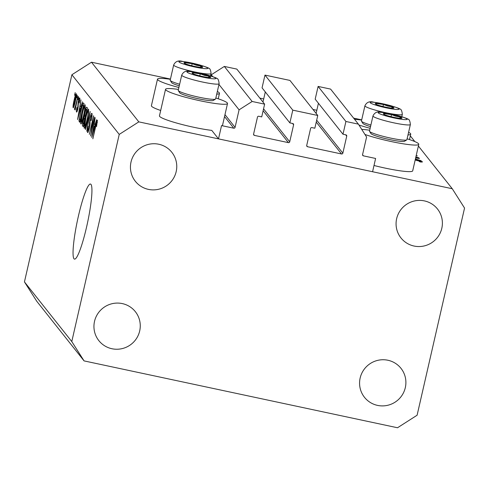<?xml version="1.0" encoding="UTF-8"?>
<svg xmlns="http://www.w3.org/2000/svg" width="489" height="489" viewBox="0 0 489 489"><rect width="100%" height="100%" fill="white"/><g stroke="black" fill="none" stroke-linecap="round" stroke-linejoin="round"><path stroke-width="0.73" d="M317.758 115.477L292.789 110.147L264.977 75.098L289.946 80.422L317.758 115.477L314.837 128.222L311.915 127.598A1.094 1.082 -38.4 0 0 310.607 128.436L306.713 145.435A1.094 1.082 -38.4 0 0 307.532 146.718L341.536 153.974A1.094 1.082 -38.4 0 0 342.844 153.136L346.732 136.144A1.094 1.082 -38.4 0 0 345.912 134.854L342.991 134.23L345.912 121.48L358.4 124.145L366.591 137.036L362.575 154.561A1.094 1.082 -38.4 0 0 363.394 155.85L375.613 158.46L372.575 171.737L218.504 138.87L211.774 130.392A31.797 3.484 12.9 0 1 193.876 127.299A31.797 3.484 12.9 0 1 159.451 115.875L165.533 89.316A31.797 3.484 12.9 0 0 199.958 100.74A31.797 3.484 12.9 0 0 227.519 103.515A31.797 3.484 12.9 0 0 215.851 97.996M358.4 124.145L330.588 89.096L318.107 86.431L345.912 121.48M342.991 134.23L315.185 99.175L318.107 86.431M316.108 113.399L318.425 103.265M218.504 138.87L221.548 125.594L233.766 128.197A1.094 1.082 -38.4 0 0 235.075 127.366L239.084 109.836L252.147 101.48L264.628 104.145L261.713 116.889L258.791 116.266A1.094 1.082 -38.4 0 0 257.483 117.103L253.589 134.102A1.094 1.082 -38.4 0 0 254.408 135.386L288.412 142.641A1.094 1.082 -38.4 0 0 289.714 141.804L293.608 124.811A1.094 1.082 -38.4 0 0 292.789 123.521L289.867 122.898L262.055 87.849L264.977 75.098M289.867 122.898L292.789 110.147M262.978 102.067L265.301 91.932M264.628 104.145L236.823 69.09L224.335 66.431L252.147 101.48M212.758 76.651L211.279 74.786L224.335 66.431M239.084 109.836L218.95 84.456M210.985 76.052L211.279 74.786M160.692 110.471A31.797 3.484 -167.1 0 1 151.407 105.734L157.489 79.175A31.797 3.484 -167.1 0 1 170.398 79.285M178.888 87.5A31.797 3.484 -167.1 0 1 157.489 79.175M407.105 138.79A31.797 3.484 -167.1 0 1 418.773 144.31L412.692 170.869A31.797 3.484 -167.1 0 1 385.13 168.094A31.797 3.484 -167.1 0 1 374.006 165.49M418.773 144.31A31.797 3.484 -167.1 0 1 391.212 141.541A31.797 3.484 -167.1 0 1 364.959 134.469M361.652 120.08A31.797 3.484 12.9 0 0 354.549 119.292M358.957 125.019A31.797 3.484 12.9 0 0 370.142 128.295M73.973 258.76A38.374 5.171 -78 0 0 74.487 259.109A38.374 5.171 -78 0 0 87.097 224.732A38.374 5.171 -78 0 0 91.003 184.396A38.374 5.171 -78 0 0 90.496 184.047A38.374 5.171 -78 0 0 77.885 218.424A38.374 5.171 -78 0 0 73.973 258.76M360.155 378.009A23.301 22.946 141.6 0 0 364.482 397.306A23.301 22.946 141.6 0 0 387.771 405.277A23.301 22.946 141.6 0 0 405.314 387.636A23.301 22.946 141.6 0 0 400.986 368.339A23.301 22.946 141.6 0 0 377.704 360.369A23.301 22.946 141.6 0 0 360.155 378.009M94.524 321.346A23.301 22.946 141.6 0 0 98.851 340.644A23.301 22.946 141.6 0 0 122.14 348.614A23.301 22.946 141.6 0 0 139.683 330.974A23.301 22.946 141.6 0 0 135.355 311.676A23.301 22.946 141.6 0 0 112.073 303.706A23.301 22.946 141.6 0 0 94.524 321.346M131.021 161.993A23.301 22.946 141.6 0 0 135.349 181.291A23.301 22.946 141.6 0 0 158.632 189.261A23.301 22.946 141.6 0 0 176.181 171.627A23.301 22.946 141.6 0 0 171.853 152.33A23.301 22.946 141.6 0 0 148.564 144.359A23.301 22.946 141.6 0 0 131.021 161.993M396.652 218.656A23.301 22.946 141.6 0 0 400.98 237.954A23.301 22.946 141.6 0 0 424.263 245.924A23.301 22.946 141.6 0 0 441.811 228.29A23.301 22.946 141.6 0 0 437.484 208.992A23.301 22.946 141.6 0 0 414.195 201.022A23.301 22.946 141.6 0 0 396.652 218.656M84.071 360.9L71.785 341.56L119.23 134.408L138.815 121.871L452.264 188.736L464.55 208.069L417.105 415.222L397.52 427.759L84.071 360.9L36.736 301.236L24.45 281.902L71.895 74.75L91.48 62.213L170.447 79.059M415.87 157.006L418.932 157.855L415.827 157.189M416.188 155.6L417.38 155.899L416.151 155.771M259.861 98.13L263.693 98.949M312.984 109.463L316.823 110.282M353.626 118.13L361.701 119.854M138.815 121.871L91.48 62.213M452.264 188.736L418.382 146.034M414.861 141.596L410.332 135.893M415.418 158.986L421.218 160.728L415.369 159.176M415.711 157.702L419.452 158.509L415.662 157.916M415.222 159.842L415.552 159.909C419.214 160.636 421.549 161.303 422.545 161.908L420.901 162.079L419.36 161.639L420.632 161.492L415.179 160.025M420.418 161.945L420.632 161.492M91.296 131.969L94.689 117.171L90.648 136.028L92.934 119.823L89.328 134.371L93.588 115.777L91.565 132.024M92.042 115.661L91.412 115.526C91.168 115.19 90.783 116.076 90.263 118.179L89.976 122.348C90.202 123.265 89.994 125.202 89.365 128.161C88.582 131.394 87.996 132.837 87.598 132.495C87.244 131.828 87.452 129.707 88.234 126.144L88.087 130.312C88.313 130.642 88.668 129.823 89.157 127.843L90.037 117.965C90.875 114.512 91.504 112.977 91.926 113.375C92.305 114.169 92.06 116.553 91.18 120.526L90.911 120.496C91.51 117.733 91.675 116.076 91.412 115.526L92.048 115.618M88.087 130.312L88.753 130.502M85.288 129.273L90.196 111.504L86.779 131.156L89.823 113.833L85.569 129.334M88.625 109.212L88.57 112.898L87.317 119.542C86.076 125.105 85.055 128.02 84.255 128.289C83.912 126.614 84.371 123.087 85.624 117.696L87.366 111.29L88.515 109.145M85.184 104.878L85.129 108.564L83.876 115.202C82.635 120.765 81.614 123.68 80.813 123.949C80.471 122.274 80.93 118.748 82.183 113.362L83.925 106.95L85.074 104.805M80.832 106.853L82.507 101.81L77.586 119.567L80.972 99.878L80.104 105.942L81.095 106.914M74.585 95.251L75.19 92.592L74.848 95.306M71.785 341.56L24.45 281.902M119.23 134.408L71.895 74.75M74.12 100.135C75.013 96.07 75.752 93.931 76.333 93.723C76.577 94.952 76.235 97.531 75.312 101.455C74.426 105.447 73.698 107.537 73.13 107.727C72.879 106.535 73.216 104.004 74.12 100.135L74.383 100.19M76.571 97.757L77.183 95.098L76.834 97.812M75.184 107.207L78.014 96.15L75.135 109.946L75.41 107.513L74.609 109.591L74.572 108.613L75.092 106.785L75.728 107.335L75.233 107.219M78.026 99.585L78.631 96.932L78.289 99.646M79.78 100.031L79.279 99.921L78.521 101.669L77.898 108.772C77.286 111.272 76.834 112.354 76.535 112.024C76.26 111.614 76.388 110.123 76.932 107.543L76.969 110.08L77.617 108.772L78.228 101.73C78.894 98.955 79.395 97.714 79.738 98.008C80.007 98.533 79.848 100.196 79.255 103.002L79.212 99.884L79.78 100M76.969 110.08L77.525 110.233M80.489 111.382C81.712 105.832 82.69 103.026 83.43 102.977L84.041 103.747L79.78 122.336L78.949 120.844L80.752 111.437M84.964 111.95C85.813 108.362 86.437 106.804 86.846 107.28L87.482 108.081L83.222 126.675L82.58 125.862C82.238 125.41 82.403 123.613 83.081 120.477L85.233 112.005M95 124.719L96.681 119.677L91.761 137.433L95.147 117.745L94.279 123.809L95.269 124.774M97.415 120.294L96.535 126.651L96.877 122.439L97.366 122.543L96.908 122.458L96.376 123.589L92.849 138.809L95.526 125.917C96.29 122.354 96.92 120.477 97.415 120.294L97.342 120.245M76.376 95.752L75.887 95.648L74.365 100.276L73.576 105.801L74.132 105.942L73.656 105.82M73.576 105.801L75.092 101.192L75.85 95.624L76.376 95.734M75.043 108.717L74.572 108.613M76.052 105.942L75.74 105.875M78.136 107.629L77.806 107.562M78.827 114.102L80.263 108.937L79.676 108.203L77.922 117.501L79.084 114.157M80.673 108.417L79.676 108.203M80.068 121.083L78.949 120.844M80.33 119.946L83.326 105.648L82.812 105.08L83.692 105.269M83.674 105.337L82.959 105.178C82.745 104.707 82.366 105.392 81.822 107.238L79.493 118.693L80.062 119.891M84.463 107.067L83.925 106.95M85.288 107.177L84.689 107.048C84.084 107.287 83.313 109.499 82.384 113.686L81.308 121.773L82.048 121.969M81.308 121.773C81.932 121.523 82.72 119.23 83.668 114.903C84.597 110.917 84.939 108.301 84.689 107.048L85.294 107.146M82.06 121.932L81.48 121.81M85.41 117.128L84.206 116.871M83.503 124.23L84.78 118.674L84.145 118.106L83.368 120.441C82.904 122.641 82.83 123.754 83.154 123.784L83.772 124.285M85.129 118.356L84.145 118.106M85.275 116.504L86.767 109.988L86.082 109.42L85.184 112.207C84.676 114.56 84.573 115.826 84.878 116.003L85.538 116.559M87.128 109.615L86.082 109.42M87.91 111.4L87.366 111.29M88.729 111.516L88.13 111.388C87.525 111.626 86.755 113.839 85.826 118.026L84.75 126.113L85.489 126.309M84.75 126.113C85.373 125.862 86.162 123.57 87.109 119.237C88.038 115.257 88.381 112.641 88.13 111.388L88.735 111.486M85.502 126.272L84.921 126.15M90.031 122.959L89.34 122.812M93.002 131.969L94.432 126.804L93.851 126.07L92.097 135.367L93.258 132.024M94.848 126.284L93.851 126.07M407.991 134.927A31.797 3.484 12.9 0 0 410.729 134.169A31.797 3.484 12.9 0 0 408.596 132.293M361.732 129.383A31.797 3.484 -167.1 0 1 369.696 130.221M217.342 91.492A31.797 3.484 -167.1 0 1 219.475 93.375A31.797 3.484 -167.1 0 1 216.737 94.132M178.442 89.426A31.797 3.484 12.9 0 0 165.533 89.316M396.292 115.795A9.597 1.051 12.9 0 0 391.493 114.634A9.597 1.051 12.9 0 0 384.03 113.601A9.597 1.051 12.9 0 0 383.932 114.383A9.597 1.051 12.9 0 0 385.185 114.927A9.597 1.051 12.9 0 0 393.804 117.299A9.597 1.051 12.9 0 0 401.188 118.338A9.597 1.051 12.9 0 0 401.267 118.332A9.597 1.051 12.9 0 0 400.112 117.005A9.597 1.051 12.9 0 0 396.292 115.795M401.267 118.332L400.112 117.005L395.717 116.174L391.493 114.634L384.03 113.601L384.599 114.695M406.732 139.891L404.519 141.26A17.323 1.895 -167.1 0 1 381.206 137.519A17.323 1.895 -167.1 0 1 370.949 133.57L369.556 131.376A19.187 2.103 12.9 0 0 380.913 135.746A19.187 2.103 12.9 0 0 406.732 139.891A19.187 2.103 12.9 0 0 406.897 139.689L410.381 124.499A19.187 2.103 -167.1 0 1 384.391 120.557A19.187 2.103 -167.1 0 1 372.973 115.93C374.678 112.311 377.649 111.119 381.885 112.366L398.456 115.728C404.996 117.745 408.126 118.888 407.844 119.157C409.14 119.072 409.984 120.85 410.381 124.499M372.973 115.93L369.495 131.125A19.187 2.103 12.9 0 0 369.556 131.376M399.819 118.277L400.112 117.005M391.029 116.663L391.493 114.634M205.032 75A9.597 1.051 12.9 0 0 200.239 73.839A9.597 1.051 12.9 0 0 192.776 72.8A9.597 1.051 12.9 0 0 192.672 73.588A9.597 1.051 12.9 0 0 193.931 74.132A9.597 1.051 12.9 0 0 202.55 76.498A9.597 1.051 12.9 0 0 209.934 77.543A9.597 1.051 12.9 0 0 210.013 77.537A9.597 1.051 12.9 0 0 208.858 76.205A9.597 1.051 12.9 0 0 205.032 75M210.013 77.537L208.858 76.205L204.463 75.379L200.239 73.839L192.776 72.8L193.344 73.9M215.478 99.096L213.265 100.465A17.323 1.895 -167.1 0 1 189.952 96.724A17.323 1.895 -167.1 0 1 179.695 92.776L178.302 90.575A19.187 2.103 12.9 0 0 189.659 94.945A19.187 2.103 12.9 0 0 215.478 99.096A19.187 2.103 12.9 0 0 215.643 98.894L219.121 83.705A19.187 2.103 -167.1 0 1 193.137 79.756A19.187 2.103 -167.1 0 1 181.719 75.135C183.424 71.51 186.395 70.324 190.631 71.571L207.202 74.927C213.742 76.944 216.871 78.087 216.59 78.362C217.886 78.271 218.73 80.055 219.121 83.705M181.719 75.135L178.24 90.324A19.187 2.103 12.9 0 0 178.302 90.575M208.565 77.482L208.858 76.205M199.775 75.862L200.239 73.839M196.988 64.86A9.597 1.051 12.9 0 0 192.189 63.698A9.597 1.051 12.9 0 0 184.732 62.659A9.597 1.051 12.9 0 0 184.628 63.448A9.597 1.051 12.9 0 0 185.887 63.992A9.597 1.051 12.9 0 0 194.5 66.357A9.597 1.051 12.9 0 0 201.884 67.396A9.597 1.051 12.9 0 0 201.963 67.396A9.597 1.051 12.9 0 0 200.808 66.064A9.597 1.051 12.9 0 0 196.988 64.86M201.963 67.396L200.808 66.064L196.419 65.239L192.189 63.698L184.732 62.659L185.3 63.753M179.267 85.819A17.323 1.895 -167.1 0 1 171.651 82.635L170.251 80.434A19.187 2.103 12.9 0 0 179.628 84.242M210.539 75.911L211.077 73.558A19.187 2.103 -167.1 0 1 185.093 69.615A19.187 2.103 -167.1 0 1 173.668 64.994L170.19 80.184A19.187 2.103 12.9 0 0 170.251 80.434M200.514 67.341L200.808 66.064M191.725 65.722L192.189 63.698M388.242 105.655A9.597 1.051 12.9 0 0 383.443 104.493A9.597 1.051 12.9 0 0 375.986 103.454A9.597 1.051 12.9 0 0 375.882 104.243A9.597 1.051 12.9 0 0 377.141 104.787A9.597 1.051 12.9 0 0 385.76 107.152A9.597 1.051 12.9 0 0 393.138 108.197A9.597 1.051 12.9 0 0 393.217 108.191A9.597 1.051 12.9 0 0 392.062 106.859A9.597 1.051 12.9 0 0 388.242 105.655M393.217 108.191L392.062 106.859L387.673 106.034L383.443 104.493L375.986 103.454L376.554 104.554M370.521 126.62A17.323 1.895 -167.1 0 1 362.905 123.43L361.505 121.235A19.187 2.103 12.9 0 0 370.888 125.043M401.793 116.706L402.331 114.359A19.187 2.103 -167.1 0 1 376.347 110.41A19.187 2.103 -167.1 0 1 364.922 105.789L361.444 120.979A19.187 2.103 12.9 0 0 361.505 121.235M391.768 108.136L392.062 106.859M382.985 106.516L383.443 104.493M363.394 155.85L362.551 154.787M346.732 136.144L345.668 134.799M342.844 153.136L316.683 120.166M341.536 153.974L316.242 122.091M307.532 146.718L306.689 145.655M293.608 124.811L292.544 123.466M289.714 141.804L263.553 108.833M288.412 142.641L263.113 110.758M254.408 135.386L253.565 134.322M235.075 127.366L224.977 114.634M233.766 128.197L224.53 116.565M78.301 106.602L77.745 106.486M79.915 121.755L79.2 121.602M83.368 126.034L82.58 125.862M90.013 124.334L89.475 124.224M398.266 115.704A14.804 1.62 12.9 0 0 379.354 112.311A14.804 1.62 12.9 0 0 387.031 116.229A14.804 1.62 12.9 0 0 405.943 119.622A14.804 1.62 12.9 0 0 398.266 115.704M207.012 74.909A14.804 1.62 12.9 0 0 188.1 71.516A14.804 1.62 12.9 0 0 195.777 75.428A14.804 1.62 12.9 0 0 214.689 78.821A14.804 1.62 12.9 0 0 207.012 74.909M198.962 64.768A14.804 1.62 12.9 0 0 180.05 61.376A14.804 1.62 12.9 0 0 187.727 65.288A14.804 1.62 12.9 0 0 206.639 68.68A14.804 1.62 12.9 0 0 198.962 64.768M390.216 105.563A14.804 1.62 12.9 0 0 371.304 102.17A14.804 1.62 12.9 0 0 378.987 106.082A14.804 1.62 12.9 0 0 397.899 109.475A14.804 1.62 12.9 0 0 390.216 105.563M222.422 125.783L227.519 103.515M84.236 118.075L85.147 118.271M86.217 109.353L87.146 109.554M409.495 139.573L410.729 134.169M218.235 98.778L219.475 93.375M420.644 161.541L420.54 161.981M211.077 73.558C210.686 69.909 209.842 68.13 208.54 68.215C208.827 67.947 205.698 66.804 199.151 64.786L182.58 61.425C178.351 60.184 175.38 61.37 173.668 64.994M402.331 114.359C401.94 110.71 401.096 108.925 399.794 109.016C400.081 108.747 396.952 107.598 390.405 105.581L373.84 102.225C369.605 100.978 366.634 102.17 364.922 105.789"/></g></svg>
